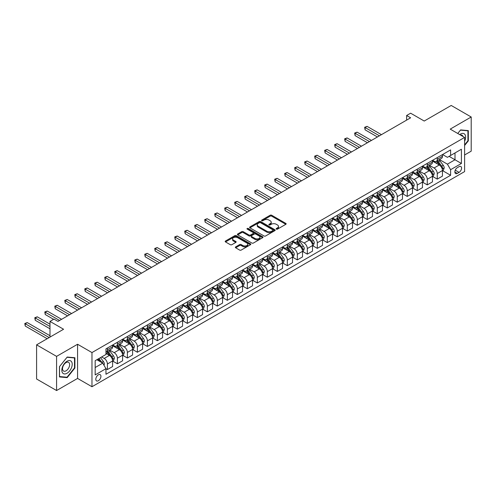 <?xml version="1.0" encoding="UTF-8"?>
<svg xmlns="http://www.w3.org/2000/svg" width="496" height="496" viewBox="0 0 496 496"><rect width="100%" height="100%" fill="white"/><g stroke="black" fill="none" stroke-linecap="round" stroke-linejoin="round"><path stroke-width="0.74" d="M276.39 229.133A0.775 0.446 0 0 0 277.487 229.133L285.826 224.316A1.11 0.639 0 0 0 286.155 223.863A1.11 0.639 0 0 0 285.826 223.411L271.703 215.252A1.11 0.639 0 0 0 270.128 215.252L261.789 220.069A0.775 0.446 0 0 0 261.566 220.385A0.775 0.446 0 0 0 261.789 220.701A0.775 0.446 0 0 0 262.892 220.701L263.971 220.081A3.553 2.052 0 0 1 268.993 220.081L270.171 220.757A3.553 2.052 0 0 1 271.213 222.208A3.553 2.052 0 0 1 270.171 223.659L269.092 224.285A0.775 0.446 0 0 0 268.863 224.601A0.775 0.446 0 0 0 269.092 224.917A0.775 0.446 0 0 0 270.19 224.917L271.269 224.291A3.553 2.052 0 0 1 276.291 224.291L277.469 224.973A3.553 2.052 0 0 1 278.51 226.424A3.553 2.052 0 0 1 277.469 227.875L276.39 228.495A0.775 0.446 0 0 0 276.16 228.811A0.775 0.446 0 0 0 276.39 229.133L276.39 228.495M98.369 380.73A3.621 2.089 120 0 0 100.731 377.543A3.621 2.089 120 0 0 100.173 374.641A3.621 2.089 120 0 0 98.369 374.821A3.621 2.089 120 0 0 96.001 378.008A3.621 2.089 120 0 0 96.559 380.909A3.621 2.089 120 0 0 98.369 380.73M235.674 246.884A1.11 0.639 0 0 0 235.346 247.337A1.11 0.639 0 0 0 235.674 247.789L239.636 250.077A1.11 0.639 0 0 0 241.205 250.077L250.468 244.733A1.11 0.639 0 0 0 250.796 244.28A1.11 0.639 0 0 0 250.468 243.827L236.338 235.668A1.11 0.639 0 0 0 234.769 235.668L225.506 241.013A1.11 0.639 0 0 0 225.184 241.465A1.11 0.639 0 0 0 225.506 241.924L230.299 244.683A1.11 0.639 0 0 0 231.868 244.683L235.829 242.395A1.11 0.639 0 0 0 236.158 241.943A1.11 0.639 0 0 0 235.829 241.49L233.455 240.12A2.97 1.717 0 0 1 232.587 238.911A2.97 1.717 0 0 1 234.422 237.324A2.97 1.717 0 0 1 237.652 237.696L246.958 243.065A2.97 1.717 0 0 1 247.826 244.28A2.97 1.717 0 0 1 245.991 245.861A2.97 1.717 0 0 1 242.755 245.489L241.205 244.596A1.11 0.639 0 0 0 239.636 244.596L235.674 246.884L235.674 247.789M464.603 154.975L471.2 151.162L471.2 117L451.211 105.462L424.223 121.043L410.626 113.193L406.627 115.5L410.626 117.806L57.982 321.408L53.99 319.095L49.991 321.408L49.991 337.1M56.587 356.376L56.587 390.538L77.574 378.423L77.574 344.255L56.587 356.376L36.592 344.838L63.581 329.251L49.991 321.408M77.574 344.255L91.971 352.569L464.603 137.429L464.603 171.591L91.971 386.731L91.971 352.569M471.2 117L450.207 129.121L464.603 137.429M264.046 235.984A1.11 0.639 0 0 0 265.614 235.984L274.877 230.64A1.11 0.639 0 0 0 275.206 230.187A1.11 0.639 0 0 0 274.877 229.729L260.753 221.576A1.11 0.639 0 0 0 259.179 221.576L249.922 226.92A1.11 0.639 0 0 0 249.593 227.373A1.11 0.639 0 0 0 249.922 227.825L264.046 235.984M247.523 229.301A0.775 0.446 0 0 1 248.31 229.406L248.31 228.482L262.675 236.778A1.11 0.639 0 0 1 262.998 237.231A1.11 0.639 0 0 1 262.675 237.683L253.413 243.034A1.11 0.639 0 0 1 251.844 243.034L237.714 234.875L237.714 233.969A1.11 0.639 0 0 0 237.386 234.422A1.11 0.639 0 0 0 237.714 234.875M237.714 233.969L241.676 231.682A1.11 0.639 0 0 1 243.245 231.682L248.98 234.986A1.11 0.639 0 0 0 250.548 234.986L253.177 233.467A1.11 0.639 0 0 0 253.499 233.015A1.11 0.639 0 0 0 253.177 232.562L247.213 229.121A0.775 0.446 0 0 1 246.983 228.805A0.775 0.446 0 0 1 247.461 228.389A0.775 0.446 0 0 1 248.31 228.482M56.587 390.538L36.592 379L36.592 344.838M459.085 166.656L457.324 167.673A3.503 2.021 120 0 0 455.037 170.76A3.503 2.021 120 0 0 455.576 173.569A3.503 2.021 120 0 0 457.324 173.395L459.085 172.379A3.503 2.021 120 0 0 461.373 169.291A3.503 2.021 120 0 0 460.84 166.482A3.503 2.021 120 0 0 459.085 166.656M442.575 154.535L447.411 157.331L450.61 155.484L450.61 149.897L105.964 348.874L105.964 354.46L95.17 360.691L95.17 374.914L105.964 368.683L105.964 374.269L450.61 175.286L450.61 169.7L447.411 164.164L439.462 159.569M450.61 155.484L461.404 149.246L461.404 163.469L450.61 169.7M77.574 378.423L91.971 386.731M406.627 115.5L406.627 120.119M449.091 156.358L455.006 159.774L455.006 152.942L461.404 149.246M447.411 164.164L455.006 159.774L461.404 163.469M95.17 367.524L102.765 363.14L96.85 359.724M105.964 368.726L107.403 369.557L107.403 363.971A4.526 2.61 -120 0 0 104.203 358.428L101.643 356.953M107.403 369.557L112.598 366.556L112.598 360.97A4.526 2.61 -120 0 0 109.399 355.427L105.964 353.443M112.722 361.088L117.397 363.785L117.397 358.199A4.526 2.61 -120 0 0 114.198 352.662L109.61 350.009M117.397 363.785L122.599 360.784L122.599 355.198A4.526 2.61 -120 0 0 119.4 349.661L112.598 345.737M122.717 355.316L127.391 358.013L127.391 352.427A4.526 2.61 -120 0 0 124.198 346.89L119.604 344.236M127.391 358.013L132.593 355.012L132.593 349.426A4.526 2.61 -120 0 0 129.394 343.889L122.599 339.965M132.711 349.544L137.392 352.247L137.392 346.661A4.526 2.61 -120 0 0 134.193 341.118L129.599 338.464M137.392 352.247L142.588 349.246L142.588 343.66A4.526 2.61 -120 0 0 139.388 338.117L132.593 334.192M142.705 343.771L147.386 346.475L147.386 340.888A4.526 2.61 -120 0 0 144.187 335.346L139.593 332.698M147.386 346.475L152.582 343.474L152.582 337.888A4.526 2.61 -120 0 0 149.383 332.345L142.588 328.42M152.7 338.005L157.381 340.702L157.381 335.116A4.526 2.61 -120 0 0 154.182 329.58L149.587 326.926M157.381 340.702L162.576 337.702L162.576 332.115A4.526 2.61 -120 0 0 159.377 326.579L152.582 322.654M162.7 332.233L167.375 334.93L167.375 329.344A4.526 2.61 -120 0 0 164.176 323.807L159.588 321.154M167.375 334.93L172.571 331.929L172.571 326.343A4.526 2.61 -120 0 0 169.378 320.807L162.576 316.882M172.695 326.461L177.37 329.164L177.37 323.578A4.526 2.61 -120 0 0 174.17 318.035L169.582 315.382M177.37 329.164L182.571 326.163L182.571 320.577A4.526 2.61 -120 0 0 179.372 315.034L172.571 311.11M182.689 320.689L187.37 323.392L187.37 317.806A4.526 2.61 -120 0 0 184.171 312.263L179.577 309.616M187.37 323.392L192.566 320.391L192.566 314.805A4.526 2.61 -120 0 0 189.367 309.262L182.571 305.338M192.684 314.917L197.365 317.62L197.365 312.034A4.526 2.61 -120 0 0 194.165 306.491L189.571 303.843M197.365 317.62L202.56 314.619L202.56 309.033A4.526 2.61 -120 0 0 199.361 303.49L192.566 299.565M202.678 309.151L207.359 311.848L207.359 306.261A4.526 2.61 -120 0 0 204.16 300.725L199.566 298.071M207.359 311.848L212.555 308.847L212.555 303.261A4.526 2.61 -120 0 0 209.355 297.724L202.56 293.799M212.679 303.378L217.353 306.075L217.353 300.489A4.526 2.61 -120 0 0 214.154 294.953L209.56 292.299M217.353 306.075L222.549 303.075L222.549 297.488A4.526 2.61 -120 0 0 219.35 291.952L212.555 288.027M222.673 297.606L227.348 300.309L227.348 294.723A4.526 2.61 -120 0 0 224.149 289.18L219.561 286.527M227.348 300.309L232.55 297.309L232.55 291.722A4.526 2.61 -120 0 0 229.35 286.18L222.549 282.255M232.667 291.834L237.342 294.537L237.342 288.951A4.526 2.61 -120 0 0 234.149 283.408L229.555 280.761M237.342 294.537L242.544 291.536L242.544 285.95A4.526 2.61 -120 0 0 239.345 280.407L232.55 276.483M242.662 286.062L247.343 288.765L247.343 283.179A4.526 2.61 -120 0 0 244.144 277.642L239.549 274.989M247.343 288.765L252.538 285.764L252.538 280.178A4.526 2.61 -120 0 0 249.339 274.641L242.544 270.717M252.656 280.296L257.337 282.993L257.337 277.407A4.526 2.61 -120 0 0 254.138 271.87L249.544 269.216M257.337 282.993L262.533 279.992L262.533 274.406A4.526 2.61 -120 0 0 259.334 268.869L252.538 264.945M262.651 274.524L267.332 277.227L267.332 271.641A4.526 2.61 -120 0 0 264.132 266.098L259.538 263.444M267.332 277.227L272.527 274.226L272.527 268.64A4.526 2.61 -120 0 0 269.328 263.097L262.533 259.172M272.651 268.751L277.326 271.455L277.326 265.868A4.526 2.61 -120 0 0 274.127 260.326L269.539 257.678M277.326 271.455L282.522 268.454L282.522 262.868A4.526 2.61 -120 0 0 279.329 257.325L272.527 253.4M282.646 262.979L287.32 265.682L287.32 260.096A4.526 2.61 -120 0 0 284.121 254.553L279.533 251.906M287.32 265.682L292.522 262.682L292.522 257.095A4.526 2.61 -120 0 0 289.323 251.553L282.522 247.628M292.64 257.213L297.321 259.91L297.321 254.324A4.526 2.61 -120 0 0 294.122 248.787L289.528 246.134M297.321 259.91L302.517 256.909L302.517 251.323A4.526 2.61 -120 0 0 299.317 245.787L292.522 241.862M302.634 251.441L307.315 254.138L307.315 248.552A4.526 2.61 -120 0 0 304.116 243.015L299.522 240.362M307.315 254.138L312.511 251.137L312.511 245.551A4.526 2.61 -120 0 0 309.312 240.014L302.517 236.09M312.629 245.669L317.31 248.372L317.31 242.786A4.526 2.61 -120 0 0 314.111 237.243L309.516 234.589M317.31 248.372L322.505 245.371L322.505 239.785A4.526 2.61 -120 0 0 319.306 234.242L312.511 230.318M322.629 239.897L327.304 242.6L327.304 237.014A4.526 2.61 -120 0 0 324.105 231.471L319.511 228.823M327.304 242.6L332.5 239.599L332.5 234.013A4.526 2.61 -120 0 0 329.301 228.47L322.505 224.545M332.624 234.124L337.299 236.828L337.299 231.241A4.526 2.61 -120 0 0 334.099 225.699L329.511 223.051M337.299 236.828L342.5 233.827L342.5 228.241A4.526 2.61 -120 0 0 339.301 222.698L332.5 218.779M342.618 228.358L347.293 231.055L347.293 225.469A4.526 2.61 -120 0 0 344.1 219.933L339.506 217.279M347.293 231.055L352.495 228.055L352.495 222.468A4.526 2.61 -120 0 0 349.296 216.932L342.5 213.007M352.613 222.586L357.294 225.283L357.294 219.697A4.526 2.61 -120 0 0 354.094 214.16L349.5 211.507M357.294 225.283L362.489 222.282L362.489 216.696A4.526 2.61 -120 0 0 359.29 211.16L352.495 207.235M362.607 216.814L367.288 219.517L367.288 213.931A4.526 2.61 -120 0 0 364.089 208.388L359.495 205.735M367.288 219.517L372.484 216.516L372.484 210.93A4.526 2.61 -120 0 0 369.284 205.387L362.489 201.463M372.601 211.042L377.282 213.745L377.282 208.159A4.526 2.61 -120 0 0 374.083 202.616L369.489 199.969M377.282 213.745L382.478 210.744L382.478 205.158A4.526 2.61 -120 0 0 379.279 199.615L372.484 195.691M382.602 205.276L387.277 207.973L387.277 202.387A4.526 2.61 -120 0 0 384.078 196.85L379.483 194.196M387.277 207.973L392.472 204.972L392.472 199.386A4.526 2.61 -120 0 0 389.279 193.849L382.478 189.925M392.596 199.504L397.271 202.201L397.271 196.614A4.526 2.61 -120 0 0 394.072 191.078L389.484 188.424M397.271 202.201L402.473 199.2L402.473 193.614A4.526 2.61 -120 0 0 399.274 188.077L392.472 184.152M402.591 193.731L407.266 196.435L407.266 190.848A4.526 2.61 -120 0 0 404.073 185.306L399.478 182.652M407.266 196.435L412.467 193.434L412.467 187.848A4.526 2.61 -120 0 0 409.268 182.305L402.473 178.38M412.585 187.959L417.266 190.662L417.266 185.076A4.526 2.61 -120 0 0 414.067 179.533L409.473 176.886M417.266 190.662L422.462 187.662L422.462 182.075A4.526 2.61 -120 0 0 419.263 176.533L412.467 172.608M422.58 182.187L427.261 184.89L427.261 179.304A4.526 2.61 -120 0 0 424.061 173.761L419.467 171.114M427.261 184.89L432.456 181.889L432.456 176.303A4.526 2.61 -120 0 0 429.257 170.76L422.462 166.836M432.58 176.421L437.255 179.118L437.255 173.532A4.526 2.61 -120 0 0 434.056 167.995L429.462 165.342M437.255 179.118L442.451 176.117L442.451 170.531A4.526 2.61 -120 0 0 439.251 164.994L432.456 161.07M432.58 160.307L434.056 161.163A4.526 2.61 -120 0 0 436.319 161.386A4.526 2.61 -120 0 0 437.255 159.315L437.255 157.604M422.58 166.079L424.061 166.929A4.526 2.61 -120 0 0 426.324 167.152A4.526 2.61 -120 0 0 427.261 165.081L427.261 163.376M412.585 171.845L414.067 172.701A4.526 2.61 -120 0 0 416.33 172.924A4.526 2.61 -120 0 0 417.266 170.853L417.266 169.148M402.591 177.618L404.073 178.473A4.526 2.61 -120 0 0 406.329 178.696A4.526 2.61 -120 0 0 407.266 176.626L407.266 174.921M392.596 183.39L394.072 184.245A4.526 2.61 -120 0 0 396.335 184.469A4.526 2.61 -120 0 0 397.271 182.398L397.271 180.687M382.602 189.162L384.078 190.011A4.526 2.61 -120 0 0 386.341 190.241A4.526 2.61 -120 0 0 387.277 188.17L387.277 186.459M372.601 194.928L374.083 195.784A4.526 2.61 -120 0 0 376.346 196.007A4.526 2.61 -120 0 0 377.282 193.936L377.282 192.231M362.607 200.7L364.089 201.556A4.526 2.61 -120 0 0 366.352 201.779A4.526 2.61 -120 0 0 367.288 199.708L367.288 198.003M352.613 206.472L354.094 207.328A4.526 2.61 -120 0 0 356.351 207.551A4.526 2.61 -120 0 0 357.294 205.48L357.294 203.769M342.618 212.245L344.1 213.1A4.526 2.61 -120 0 0 346.357 213.323A4.526 2.61 -120 0 0 347.293 211.253L347.293 209.541M332.624 218.017L334.099 218.866A4.526 2.61 -120 0 0 336.362 219.096A4.526 2.61 -120 0 0 337.299 217.025L337.299 215.314M322.629 223.783L324.105 224.638A4.526 2.61 -120 0 0 326.368 224.862A4.526 2.61 -120 0 0 327.304 222.791L327.304 221.086M312.629 229.555L314.111 230.411A4.526 2.61 -120 0 0 316.374 230.634A4.526 2.61 -120 0 0 317.31 228.563L317.31 226.858M302.634 235.327L304.116 236.183A4.526 2.61 -120 0 0 306.379 236.406A4.526 2.61 -120 0 0 307.315 234.335L307.315 232.624M292.64 241.099L294.122 241.955A4.526 2.61 -120 0 0 296.379 242.178A4.526 2.61 -120 0 0 297.321 240.107L297.321 238.396M282.646 246.872L284.121 247.721A4.526 2.61 -120 0 0 286.384 247.944A4.526 2.61 -120 0 0 287.32 245.873L287.32 244.168M272.651 252.638L274.127 253.493A4.526 2.61 -120 0 0 276.39 253.716A4.526 2.61 -120 0 0 277.326 251.646L277.326 249.941M262.651 258.41L264.132 259.265A4.526 2.61 -120 0 0 266.395 259.489A4.526 2.61 -120 0 0 267.332 257.418L267.332 255.707M252.656 264.182L254.138 265.038A4.526 2.61 -120 0 0 256.401 265.261A4.526 2.61 -120 0 0 257.337 263.19L257.337 261.479M242.662 269.954L244.144 270.804A4.526 2.61 -120 0 0 246.4 271.033A4.526 2.61 -120 0 0 247.343 268.962L247.343 267.251M232.667 275.72L234.149 276.576A4.526 2.61 -120 0 0 236.406 276.799A4.526 2.61 -120 0 0 237.342 274.728L237.342 273.023M222.673 281.492L224.149 282.348A4.526 2.61 -120 0 0 226.412 282.571A4.526 2.61 -120 0 0 227.348 280.5L227.348 278.795M212.679 287.265L214.154 288.12A4.526 2.61 -120 0 0 216.417 288.343A4.526 2.61 -120 0 0 217.353 286.273L217.353 284.561M202.678 293.037L204.16 293.892A4.526 2.61 -120 0 0 206.423 294.116A4.526 2.61 -120 0 0 207.359 292.045L207.359 290.334M192.684 298.809L194.165 299.658A4.526 2.61 -120 0 0 196.428 299.888A4.526 2.61 -120 0 0 197.365 297.817L197.365 296.106M182.689 304.575L184.171 305.431A4.526 2.61 -120 0 0 186.428 305.654A4.526 2.61 -120 0 0 187.37 303.583L187.37 301.878M172.695 310.347L174.17 311.203A4.526 2.61 -120 0 0 176.433 311.426A4.526 2.61 -120 0 0 177.37 309.355L177.37 307.65M162.7 316.119L164.176 316.975A4.526 2.61 -120 0 0 166.439 317.198A4.526 2.61 -120 0 0 167.375 315.127L167.375 313.416M152.7 321.892L154.182 322.747A4.526 2.61 -120 0 0 156.445 322.97A4.526 2.61 -120 0 0 157.381 320.9L157.381 319.188M142.705 327.664L144.187 328.513A4.526 2.61 -120 0 0 146.45 328.736A4.526 2.61 -120 0 0 147.386 326.666L147.386 324.961M132.711 333.43L134.193 334.285A4.526 2.61 -120 0 0 136.456 334.509A4.526 2.61 -120 0 0 137.392 332.438L137.392 330.733M122.717 339.202L124.198 340.058A4.526 2.61 -120 0 0 126.455 340.281A4.526 2.61 -120 0 0 127.391 338.21L127.391 336.499M112.722 344.974L114.198 345.83A4.526 2.61 -120 0 0 116.461 346.053A4.526 2.61 -120 0 0 117.397 343.982L117.397 342.271M442.575 170.649L450.61 175.286M436.319 161.386L441.514 158.385A4.526 2.61 -120 0 0 442.451 156.314L442.451 154.603M426.324 167.152L431.52 164.151A4.526 2.61 -120 0 0 432.456 162.08L432.456 160.375M416.33 172.924L421.526 169.923A4.526 2.61 -120 0 0 422.462 167.853L422.462 166.148M406.329 178.696L411.531 175.696A4.526 2.61 -120 0 0 412.467 173.625L412.467 171.92M396.335 184.469L401.537 181.468A4.526 2.61 -120 0 0 402.473 179.397L402.473 177.686M386.341 190.241L391.536 187.24A4.526 2.61 -120 0 0 392.472 185.169L392.472 183.458M376.346 196.007L381.542 193.006A4.526 2.61 -120 0 0 382.478 190.935L382.478 189.23M366.352 201.779L371.547 198.778A4.526 2.61 -120 0 0 372.484 196.707L372.484 195.002M356.351 207.551L361.553 204.55A4.526 2.61 -120 0 0 362.489 202.48L362.489 200.768M346.357 213.323L351.559 210.323A4.526 2.61 -120 0 0 352.495 208.252L352.495 206.541M336.362 219.096L341.558 216.095A4.526 2.61 -120 0 0 342.5 214.024L342.5 212.313M326.368 224.862L331.564 221.861A4.526 2.61 -120 0 0 332.5 219.79L332.5 218.085M316.374 230.634L321.569 227.633A4.526 2.61 -120 0 0 322.505 225.562L322.505 223.857M306.379 236.406L311.575 233.405A4.526 2.61 -120 0 0 312.511 231.334L312.511 229.623M296.379 242.178L301.58 239.177A4.526 2.61 -120 0 0 302.517 237.107L302.517 235.395M286.384 247.944L291.586 244.943A4.526 2.61 -120 0 0 292.522 242.873L292.522 241.168M276.39 253.716L281.585 250.716A4.526 2.61 -120 0 0 282.522 248.645L282.522 246.94M266.395 259.489L271.591 256.488A4.526 2.61 -120 0 0 272.527 254.417L272.527 252.706M256.401 265.261L261.597 262.26A4.526 2.61 -120 0 0 262.533 260.189L262.533 258.478M246.4 271.033L251.602 268.032A4.526 2.61 -120 0 0 252.538 265.961L252.538 264.25M236.406 276.799L241.608 273.798A4.526 2.61 -120 0 0 242.544 271.727L242.544 270.022M226.412 282.571L231.607 279.57A4.526 2.61 -120 0 0 232.55 277.5L232.55 275.795M216.417 288.343L221.613 285.343A4.526 2.61 -120 0 0 222.549 283.272L222.549 281.561M206.423 294.116L211.618 291.115A4.526 2.61 -120 0 0 212.555 289.044L212.555 287.333M196.428 299.888L201.624 296.881A4.526 2.61 -120 0 0 202.56 294.816L202.56 293.105M186.428 305.654L191.63 302.653A4.526 2.61 -120 0 0 192.566 300.582L192.566 298.877M176.433 311.426L181.635 308.425A4.526 2.61 -120 0 0 182.571 306.354L182.571 304.649M166.439 317.198L171.635 314.197A4.526 2.61 -120 0 0 172.571 312.127L172.571 310.415M156.445 322.97L161.64 319.97A4.526 2.61 -120 0 0 162.576 317.899L162.576 316.188M146.45 328.736L151.646 325.736A4.526 2.61 -120 0 0 152.582 323.665L152.582 321.96M136.456 334.509L141.651 331.508A4.526 2.61 -120 0 0 142.588 329.437L142.588 327.732M126.455 340.281L131.657 337.28A4.526 2.61 -120 0 0 132.593 335.209L132.593 333.498M116.461 346.053L121.656 343.052A4.526 2.61 -120 0 0 122.599 340.981L122.599 339.27M105.964 352.005A4.526 2.61 -120 0 0 106.466 351.825L111.662 348.824A4.526 2.61 -120 0 0 112.598 346.754L112.598 345.042M106.466 351.825A4.526 2.61 -120 0 0 107.403 349.754L107.403 348.043M102.765 363.14L105.964 368.683M464.603 145.514L468.323 140.889L468.323 130.603L460.604 129.909L457.746 133.467M59.464 376.941L67.183 377.63L74.896 368.032L74.896 357.74L67.183 357.052L59.464 366.649L59.464 376.941M467.92 140.659L468.323 140.889M74.499 367.803L74.896 368.032M66.365 377.158L67.183 377.63M276.7 229.239L277.469 228.799A3.553 2.052 0 0 0 278.51 227.348L278.51 226.424M271.213 222.208L271.213 223.132A3.553 2.052 0 0 1 270.171 224.583L269.402 225.029M285.826 223.411L285.826 224.316L271.703 216.175A1.11 0.639 0 0 0 270.128 216.175L262.099 220.813M274.877 229.729L274.877 230.64L260.753 222.499A1.11 0.639 0 0 0 259.179 222.499L249.934 227.838M272.918 230.504A0.775 0.446 0 0 0 273.147 230.187A0.775 0.446 0 0 0 272.918 229.865L260.518 222.71A0.775 0.446 0 0 0 259.414 222.71L258.28 223.367A3.553 2.052 0 0 0 257.238 224.812A3.553 2.052 0 0 0 258.28 226.263L266.755 231.161A3.553 2.052 0 0 0 271.777 231.161L272.918 230.504L272.918 231.427A0.775 0.446 0 0 0 273.147 231.105L273.147 230.187M257.238 224.812L257.238 225.736A3.553 2.052 0 0 0 258.28 227.187L258.28 226.263M272.918 231.427L271.777 232.085A3.553 2.052 0 0 1 266.755 232.085L258.28 227.187M237.727 234.881L241.676 232.605L241.676 231.682M253.499 233.015L253.499 233.938A1.11 0.639 0 0 1 253.177 234.391L250.548 235.91A1.11 0.639 0 0 1 248.98 235.91L243.245 232.605A1.11 0.639 0 0 0 241.676 232.605M248.31 229.406L262.657 237.696M254.925 238.421A2.97 1.717 0 0 0 258.156 238.793A2.97 1.717 0 0 0 259.991 237.206A2.97 1.717 0 0 0 259.123 235.997L255.843 234.106A1.11 0.639 0 0 0 254.274 234.106L251.646 235.625A1.11 0.639 0 0 0 251.323 236.077A1.11 0.639 0 0 0 251.646 236.53L254.925 238.421L254.925 239.345A2.97 1.717 0 0 0 258.156 239.717A2.97 1.717 0 0 0 259.991 238.13L259.991 237.206M251.323 236.077L251.323 237.001A1.11 0.639 0 0 0 251.646 237.454L251.646 236.53M254.925 239.345L251.646 237.454M247.826 244.28L247.826 245.204A2.97 1.717 0 0 1 245.991 246.785A2.97 1.717 0 0 1 242.755 246.413L241.205 245.52A1.11 0.639 0 0 0 239.636 245.52L235.687 247.795M232.587 238.911L232.587 239.828A2.97 1.717 0 0 0 233.455 241.044L233.455 240.12M235.817 242.408L233.455 241.044M250.455 244.739L236.338 236.592A1.11 0.639 0 0 0 234.769 236.592L225.525 241.93M442.451 170.717L443.412 170.165L444.211 167.853A2.995 1.73 -120 0 0 443.257 165.304L439.989 160.94A8.649 4.997 -120 0 0 439.047 159.811M435.792 162.992A8.649 4.997 -120 0 0 434.025 161.138M442.178 168.882L442.593 167.983A2.995 1.73 -120 0 0 441.738 166.179L438.47 161.82A8.649 4.997 -120 0 0 437.528 160.685M436.722 161.15A7.18 4.148 60 0 1 437.9 162.49L440.665 166.185M381.443 134.658L367.09 126.375L365.087 127.528L365.087 129.834L377.444 136.97M436.567 161.243A8.649 4.997 60 0 1 437.509 162.372L439.679 165.273M365.087 129.834L364.647 127.274L379.44 135.817M364.647 127.274L367.09 126.375M432.456 176.489L433.417 175.931L434.217 173.625A2.995 1.73 -120 0 0 433.262 171.07L429.995 166.712A8.649 4.997 -120 0 0 429.046 165.583M425.797 168.764A8.649 4.997 -120 0 0 424.03 166.91M432.183 174.654L432.599 173.755A2.995 1.73 -120 0 0 431.743 171.951L428.476 167.586A8.649 4.997 -120 0 0 427.527 166.458M426.727 166.923A7.18 4.148 60 0 1 427.905 168.262L430.671 171.957M371.442 140.43L357.089 132.147L355.093 133.3L355.093 135.606L367.449 142.736M426.572 167.009A8.649 4.997 60 0 1 427.515 168.144L429.685 171.039M355.093 135.606L354.652 133.046L369.446 141.583M354.652 133.046L357.089 132.147M422.462 182.261L423.423 181.703L424.223 179.397A2.995 1.73 -120 0 0 423.262 176.843L419.994 172.484A8.649 4.997 -120 0 0 419.052 171.349M415.803 174.536A8.649 4.997 -120 0 0 414.03 172.682M422.189 180.42L422.604 179.521A2.995 1.73 -120 0 0 421.743 177.723L418.475 173.358A8.649 4.997 -120 0 0 417.533 172.23M416.727 172.695A7.18 4.148 60 0 1 417.905 174.034L420.67 177.723M361.448 146.202L347.095 137.913L345.098 139.072L345.098 141.379L357.449 148.509M416.572 172.782A8.649 4.997 60 0 1 417.52 173.916L419.69 176.812M345.098 141.379L344.658 138.818L359.451 147.355M344.658 138.818L347.095 137.913M412.467 188.027L413.428 187.476L414.228 185.169A2.995 1.73 -120 0 0 413.267 182.615L410 178.256A8.649 4.997 -120 0 0 409.057 177.122M405.809 180.308A8.649 4.997 -120 0 0 404.035 178.455M412.195 186.192L412.61 185.293A2.995 1.73 -120 0 0 411.748 183.495L408.481 179.13A8.649 4.997 -120 0 0 407.538 178.002M406.732 178.467A7.18 4.148 60 0 1 407.91 179.806L410.676 183.495M351.453 151.974L337.1 143.685L335.104 144.838L335.104 147.151L347.454 154.281M406.577 178.554A8.649 4.997 60 0 1 407.52 179.682L409.696 182.584M335.104 147.151L334.664 144.584L349.457 153.128M334.664 144.584L337.1 143.685M402.473 193.8L403.428 193.248L404.228 190.935A2.995 1.73 -120 0 0 403.273 188.387L400.005 184.022A8.649 4.997 -120 0 0 399.063 182.894M395.814 186.081A8.649 4.997 -120 0 0 394.041 184.227M402.2 191.964L402.609 191.065A2.995 1.73 -120 0 0 401.754 189.261L398.486 184.903A8.649 4.997 -120 0 0 397.544 183.768M396.738 184.233A7.18 4.148 60 0 1 397.916 185.578L400.681 189.267M341.459 157.747L327.106 149.457L325.103 150.61L325.103 152.917L337.46 160.053M396.583 184.326A8.649 4.997 60 0 1 397.525 185.454L399.702 188.356M325.103 152.917L324.663 150.356L339.456 158.9M324.663 150.356L327.106 149.457M464.603 141.31A7.353 4.247 120 0 0 464.944 134.509A7.353 4.247 120 0 0 459.699 134.596M462.923 136.456A5.034 2.908 120 0 0 462.582 135.73A5.034 2.908 120 0 0 462.012 135.203A5.034 2.908 120 0 0 460.474 135.048M457.758 133.48L460.443 130.138L467.92 130.808L467.92 140.777L464.603 144.906M467.424 130.522L467.92 130.808M67.022 361.249A7.353 4.247 120 0 0 61.826 370.252A7.353 4.247 120 0 0 67.022 373.252A7.353 4.247 120 0 0 72.218 364.25A7.353 4.247 120 0 0 67.022 361.249M66.073 362.595A5.034 2.908 120 0 0 62.787 367.028A5.034 2.908 120 0 0 63.556 371.064A5.034 2.908 120 0 0 66.073 370.81A5.034 2.908 120 0 0 69.359 366.377A5.034 2.908 120 0 0 68.591 362.347A5.034 2.908 120 0 0 66.073 362.595M74.499 367.914L67.022 377.22L59.545 376.551L59.545 366.581L67.022 357.281L74.499 357.951L74.499 367.914M74.003 357.659L74.499 357.951M392.472 199.572L393.433 199.02L394.233 196.707A2.995 1.73 -120 0 0 393.278 194.159L390.011 189.794A8.649 4.997 -120 0 0 389.069 188.666M385.82 191.847A8.649 4.997 -120 0 0 384.047 189.993M392.2 197.737L392.615 196.838A2.995 1.73 -120 0 0 391.759 195.033L388.492 190.675A8.649 4.997 -120 0 0 387.55 189.54M386.744 190.005A7.18 4.148 60 0 1 387.922 191.344L390.687 195.04M331.464 163.513L317.111 155.229L315.109 156.383L315.109 158.689L327.465 165.825M386.589 190.098A8.649 4.997 60 0 1 387.531 191.227L389.701 194.128M315.109 158.689L314.669 156.128L329.462 164.666M314.669 156.128L317.111 155.229M382.478 205.344L383.439 204.786L384.239 202.48A2.995 1.73 -120 0 0 383.284 199.925L380.017 195.567A8.649 4.997 -120 0 0 379.068 194.438M375.819 197.619A8.649 4.997 -120 0 0 374.052 195.765M382.205 203.509L382.621 202.61A2.995 1.73 -120 0 0 381.765 200.806L378.498 196.441A8.649 4.997 -120 0 0 377.549 195.312M376.749 195.777A7.18 4.148 60 0 1 377.927 197.117L380.692 200.806M321.464 169.285L307.111 161.002L305.114 162.155L305.114 164.461L317.471 171.591M376.594 195.864A8.649 4.997 60 0 1 377.537 196.999L379.707 199.894M305.114 164.461L304.674 161.901L319.467 170.438M304.674 161.901L307.111 161.002M372.484 211.11L373.445 210.558L374.244 208.252A2.995 1.73 -120 0 0 373.29 205.697L370.022 201.339A8.649 4.997 -120 0 0 369.074 200.204M365.825 203.391A8.649 4.997 -120 0 0 364.058 201.537M372.211 209.275L372.626 208.376A2.995 1.73 -120 0 0 371.764 206.578L368.503 202.213A8.649 4.997 -120 0 0 367.555 201.085M366.749 201.55A7.18 4.148 60 0 1 367.933 202.889L370.692 206.578M311.469 175.057L297.116 166.768L295.12 167.921L295.12 170.233L307.47 177.363M366.594 201.636A8.649 4.997 60 0 1 367.542 202.771L369.712 205.666M295.12 170.233L294.68 167.673L309.473 176.21M294.68 167.673L297.116 166.768M362.489 216.882L363.45 216.33L364.25 214.024A2.995 1.73 -120 0 0 363.289 211.47L360.022 207.105A8.649 4.997 -120 0 0 359.079 205.976M355.83 209.163A8.649 4.997 -120 0 0 354.057 207.309M362.216 215.047L362.632 214.148A2.995 1.73 -120 0 0 361.77 212.344L358.503 207.985A8.649 4.997 -120 0 0 357.56 206.857M356.754 207.322A7.18 4.148 60 0 1 357.932 208.661L360.697 212.35M301.475 180.829L287.122 172.54L285.126 173.693L285.126 176.006L297.476 183.136M356.599 207.409A8.649 4.997 60 0 1 357.548 208.537L359.718 211.439M285.126 176.006L284.685 173.439L299.479 181.982M284.685 173.439L287.122 172.54M352.495 222.654L353.456 222.103L354.249 219.79A2.995 1.73 -120 0 0 353.295 217.242L350.027 212.877A8.649 4.997 -120 0 0 349.085 211.749M345.836 214.935A8.649 4.997 -120 0 0 344.063 213.082M352.222 220.819L352.631 219.92A2.995 1.73 -120 0 0 351.776 218.116L348.508 213.757A8.649 4.997 -120 0 0 347.566 212.623M346.76 213.088A7.18 4.148 60 0 1 347.938 214.433L350.703 218.122M291.481 186.595L277.128 178.312L275.125 179.465L275.125 181.772L287.482 188.908M346.605 213.181A8.649 4.997 60 0 1 347.547 214.309L349.723 217.211M275.125 181.772L274.691 179.211L289.478 187.755M274.691 179.211L277.128 178.312M342.5 228.427L343.455 227.869L344.255 225.562A2.995 1.73 -120 0 0 343.3 223.014L340.033 218.649A8.649 4.997 -120 0 0 339.09 217.521M335.842 220.701A8.649 4.997 -120 0 0 334.068 218.848M342.228 226.591L342.637 225.692A2.995 1.73 -120 0 0 341.781 223.888L338.514 219.53A8.649 4.997 -120 0 0 337.571 218.395M336.765 218.86A7.18 4.148 60 0 1 337.943 220.199L340.709 223.894M281.486 192.367L267.133 184.084L265.131 185.237L265.131 187.544L277.487 194.68M336.61 218.953A8.649 4.997 60 0 1 337.553 220.081L339.729 222.983M265.131 187.544L264.69 184.983L279.484 193.521M264.69 184.983L267.133 184.084M332.5 234.199L333.461 233.641L334.261 231.334A2.995 1.73 -120 0 0 333.306 228.78L330.038 224.421A8.649 4.997 -120 0 0 329.096 223.287M325.841 226.474A8.649 4.997 -120 0 0 324.074 224.62M332.227 232.364L332.642 231.458A2.995 1.73 -120 0 0 331.787 229.66L328.519 225.296A8.649 4.997 -120 0 0 327.577 224.167M326.771 224.632A7.18 4.148 60 0 1 327.949 225.971L330.714 229.66M271.492 198.14L257.139 189.85L255.136 191.01L255.136 193.316L267.493 200.446M326.616 224.719A8.649 4.997 60 0 1 327.558 225.854L329.728 228.749M255.136 193.316L254.696 190.755L269.489 199.293M254.696 190.755L257.139 189.85M322.505 239.965L323.466 239.413L324.266 237.107A2.995 1.73 -120 0 0 323.311 234.552L320.044 230.194A8.649 4.997 -120 0 0 319.095 229.059M315.847 232.246A8.649 4.997 -120 0 0 314.08 230.392M322.233 238.13L322.648 237.231A2.995 1.73 -120 0 0 321.792 235.433L318.525 231.068A8.649 4.997 -120 0 0 317.576 229.939M316.777 230.404A7.18 4.148 60 0 1 317.955 231.744L320.72 235.433M261.491 203.912L247.138 195.622L245.142 196.776L245.142 199.088L257.498 206.218M316.622 230.491A8.649 4.997 60 0 1 317.564 231.62L319.734 234.521M245.142 199.088L244.702 196.521L259.495 205.065M244.702 196.521L247.138 195.622M312.511 245.737L313.472 245.185L314.272 242.873A2.995 1.73 -120 0 0 313.311 240.324L310.043 235.96A8.649 4.997 -120 0 0 309.101 234.831M305.852 238.018A8.649 4.997 -120 0 0 304.079 236.164M312.238 243.902L312.654 243.003A2.995 1.73 -120 0 0 311.792 241.199L308.524 236.84A8.649 4.997 -120 0 0 307.582 235.712M306.776 236.17A7.18 4.148 60 0 1 307.954 237.516L310.719 241.205M251.497 209.684L237.144 201.395L235.147 202.548L235.147 204.854L247.498 211.99M306.621 236.263A8.649 4.997 60 0 1 307.57 237.392L309.74 240.293M235.147 204.854L234.707 202.294L249.5 210.837M234.707 202.294L237.144 201.395M302.517 251.509L303.478 250.957L304.277 248.645A2.995 1.73 -120 0 0 303.316 246.097L300.049 241.732A8.649 4.997 -120 0 0 299.107 240.603M295.858 243.784A8.649 4.997 -120 0 0 294.085 241.93M302.244 249.674L302.659 248.775A2.995 1.73 -120 0 0 301.797 246.971L298.53 242.612A8.649 4.997 -120 0 0 297.588 241.478M296.782 241.943A7.18 4.148 60 0 1 297.96 243.282L300.725 246.977M241.502 215.45L227.149 207.167L225.153 208.32L225.153 210.626L237.503 217.763M296.627 242.036A8.649 4.997 60 0 1 297.569 243.164L299.745 246.066M225.153 210.626L224.713 208.066L239.506 216.609M224.713 208.066L227.149 207.167M292.522 257.281L293.477 256.723L294.277 254.417A2.995 1.73 -120 0 0 293.322 251.863L290.055 247.504A8.649 4.997 -120 0 0 289.112 246.376M285.863 249.556A8.649 4.997 -120 0 0 284.09 247.702M292.249 255.446L292.659 254.547A2.995 1.73 -120 0 0 291.803 252.743L288.536 248.378A8.649 4.997 -120 0 0 287.593 247.25M286.787 247.715A7.18 4.148 60 0 1 287.965 249.054L290.73 252.749M231.508 221.222L217.155 212.939L215.152 214.092L215.152 216.399L227.509 223.529M286.632 247.802A8.649 4.997 60 0 1 287.575 248.936L289.751 251.832M215.152 216.399L214.712 213.838L229.505 222.375M214.712 213.838L217.155 212.939M282.522 263.054L283.483 262.496L284.282 260.189A2.995 1.73 -120 0 0 283.328 257.635L280.06 253.276A8.649 4.997 -120 0 0 279.118 252.142M275.869 255.328A8.649 4.997 -120 0 0 274.096 253.475M282.249 261.212L282.664 260.313A2.995 1.73 -120 0 0 281.809 258.515L278.541 254.15A8.649 4.997 -120 0 0 277.599 253.022M276.793 253.487A7.18 4.148 60 0 1 277.971 254.826L280.736 258.515M221.514 226.994L207.161 218.705L205.158 219.864L205.158 222.171L217.515 229.301M276.638 253.574A8.649 4.997 60 0 1 277.58 254.708L279.75 257.604M205.158 222.171L204.718 219.61L219.511 228.148M204.718 219.61L207.161 218.705M272.527 268.82L273.488 268.268L274.288 265.961A2.995 1.73 -120 0 0 273.333 263.407L270.066 259.048A8.649 4.997 -120 0 0 269.117 257.914M265.868 261.101A8.649 4.997 -120 0 0 264.101 259.247M272.254 266.984L272.67 266.085A2.995 1.73 -120 0 0 271.814 264.281L268.547 259.923A8.649 4.997 -120 0 0 267.598 258.794M266.798 259.259A7.18 4.148 60 0 1 267.976 260.598L270.742 264.287M211.513 232.767L197.16 224.477L195.164 225.63L195.164 227.943L207.52 235.073M266.643 259.346A8.649 4.997 60 0 1 267.586 260.474L269.756 263.376M195.164 227.943L194.723 225.376L209.517 233.92M194.723 225.376L197.16 224.477M262.533 274.592L263.494 274.04L264.294 271.727A2.995 1.73 -120 0 0 263.339 269.179L260.071 264.814A8.649 4.997 -120 0 0 259.123 263.686M255.874 266.873A8.649 4.997 -120 0 0 254.107 265.019M262.26 272.757L262.675 271.858A2.995 1.73 -120 0 0 261.82 270.053L258.552 265.695A8.649 4.997 -120 0 0 257.604 264.56M256.798 265.025A7.18 4.148 60 0 1 257.982 266.371L260.747 270.06M201.519 238.539L187.166 230.249L185.169 231.403L185.169 233.709L197.52 240.845M256.643 265.118A8.649 4.997 60 0 1 257.591 266.247L259.761 269.148M185.169 233.709L184.729 231.148L199.522 239.692M184.729 231.148L187.166 230.249M252.538 280.364L253.499 279.812L254.299 277.5A2.995 1.73 -120 0 0 253.338 274.951L250.071 270.587A8.649 4.997 -120 0 0 249.128 269.458M245.88 272.639A8.649 4.997 -120 0 0 244.106 270.785M252.266 278.529L252.681 277.63A2.995 1.73 -120 0 0 251.819 275.826L248.552 271.467A8.649 4.997 -120 0 0 247.609 270.332M246.803 270.797A7.18 4.148 60 0 1 247.981 272.137L250.747 275.832M191.524 244.305L177.171 236.022L175.175 237.175L175.175 239.481L187.525 246.617M246.648 270.89A8.649 4.997 60 0 1 247.597 272.019L249.767 274.92M175.175 239.481L174.735 236.921L189.528 245.458M174.735 236.921L177.171 236.022M242.544 286.136L243.505 285.578L244.299 283.272A2.995 1.73 -120 0 0 243.344 280.717L240.076 276.359A8.649 4.997 -120 0 0 239.134 275.23M235.885 278.411A8.649 4.997 -120 0 0 234.112 276.557M242.271 284.301L242.68 283.402A2.995 1.73 -120 0 0 241.825 281.598L238.557 277.233A8.649 4.997 -120 0 0 237.615 276.105M236.809 276.57A7.18 4.148 60 0 1 237.987 277.909L240.752 281.598M181.53 250.077L167.177 241.794L165.174 242.947L165.174 245.253L177.531 252.383M236.654 276.656A8.649 4.997 60 0 1 237.596 277.791L239.773 280.686M165.174 245.253L164.74 242.693L179.533 251.23M164.74 242.693L167.177 241.794M232.55 291.902L233.504 291.35L234.304 289.044A2.995 1.73 -120 0 0 233.349 286.49L230.082 282.131A8.649 4.997 -120 0 0 229.14 280.996M225.891 284.183A8.649 4.997 -120 0 0 224.118 282.329M232.277 290.067L232.686 289.168A2.995 1.73 -120 0 0 231.83 287.37L228.563 283.005A8.649 4.997 -120 0 0 227.621 281.877M226.815 282.342A7.18 4.148 60 0 1 227.993 283.681L230.758 287.37M171.535 255.849L157.182 247.56L155.18 248.713L155.18 251.026L167.536 258.156M226.66 282.429A8.649 4.997 60 0 1 227.602 283.557L229.778 286.459M155.18 251.026L154.74 248.459L169.533 257.002M154.74 248.459L157.182 247.56M222.549 297.674L223.51 297.123L224.31 294.816A2.995 1.73 -120 0 0 223.355 292.262L220.088 287.897A8.649 4.997 -120 0 0 219.145 286.769M215.89 289.955A8.649 4.997 -120 0 0 214.123 288.102M222.276 295.839L222.692 294.94A2.995 1.73 -120 0 0 221.836 293.136L218.569 288.777A8.649 4.997 -120 0 0 217.626 287.649M216.82 288.114A7.18 4.148 60 0 1 217.998 289.453L220.763 293.142M161.541 261.621L147.188 253.332L145.185 254.485L145.185 256.798L157.542 263.928M216.665 288.201A8.649 4.997 60 0 1 217.608 289.329L219.778 292.231M145.185 256.798L144.745 254.231L159.538 262.775M144.745 254.231L147.188 253.332M212.555 303.447L213.516 302.895L214.315 300.582A2.995 1.73 -120 0 0 213.361 298.034L210.093 293.669A8.649 4.997 -120 0 0 209.145 292.541M205.896 295.721A8.649 4.997 -120 0 0 204.129 293.874M212.282 301.611L212.697 300.712A2.995 1.73 -120 0 0 211.842 298.908L208.574 294.55A8.649 4.997 -120 0 0 207.626 293.415M206.826 293.88A7.18 4.148 60 0 1 208.004 295.219L210.769 298.914M151.54 267.387L137.187 259.104L135.191 260.257L135.191 262.564L147.548 269.7M206.671 293.973A8.649 4.997 60 0 1 207.613 295.101L209.783 298.003M135.191 262.564L134.751 260.003L149.544 268.547M134.751 260.003L137.187 259.104M202.56 309.219L203.521 308.661L204.321 306.354A2.995 1.73 -120 0 0 203.36 303.8L200.093 299.441A8.649 4.997 -120 0 0 199.15 298.313M195.901 301.494A8.649 4.997 -120 0 0 194.128 299.64M202.287 307.384L202.703 306.485A2.995 1.73 -120 0 0 201.841 304.68L198.574 300.316A8.649 4.997 -120 0 0 197.631 299.187M196.825 299.652A7.18 4.148 60 0 1 198.003 300.991L200.768 304.687M141.546 273.16L127.193 264.876L125.197 266.03L125.197 268.336L137.547 275.472M196.67 299.745A8.649 4.997 60 0 1 197.619 300.874L199.789 303.775M125.197 268.336L124.756 265.775L139.55 274.313M124.756 265.775L127.193 264.876M192.566 314.991L193.527 314.433L194.327 312.127A2.995 1.73 -120 0 0 193.366 309.572L190.098 305.214A8.649 4.997 -120 0 0 189.156 304.079M185.907 307.266A8.649 4.997 -120 0 0 184.134 305.412M192.293 313.156L192.708 312.251A2.995 1.73 -120 0 0 191.847 310.453L188.579 306.088A8.649 4.997 -120 0 0 187.637 304.959M186.831 305.424A7.18 4.148 60 0 1 188.009 306.764L190.774 310.453M131.552 278.932L117.199 270.642L115.202 271.802L115.202 274.108L127.553 281.238M186.676 305.511A8.649 4.997 60 0 1 187.618 306.646L189.794 309.541M115.202 274.108L114.762 271.548L129.555 280.085M114.762 271.548L117.199 270.642M182.571 320.757L183.526 320.205L184.326 317.899A2.995 1.73 -120 0 0 183.371 315.344L180.104 310.986A8.649 4.997 -120 0 0 179.161 309.851M175.913 313.038A8.649 4.997 -120 0 0 174.139 311.184M182.299 318.922L182.708 318.023A2.995 1.73 -120 0 0 181.852 316.225L178.585 311.86A8.649 4.997 -120 0 0 177.642 310.732M176.836 311.197A7.18 4.148 60 0 1 178.014 312.536L180.78 316.225M121.557 284.704L107.204 276.415L105.202 277.568L105.202 279.88L117.558 287.01M176.681 311.283A8.649 4.997 60 0 1 177.624 312.412L179.8 315.313M105.202 279.88L104.761 277.314L119.555 285.857M104.761 277.314L107.204 276.415M172.571 326.529L173.532 325.977L174.332 323.665A2.995 1.73 -120 0 0 173.377 321.117L170.109 316.752A8.649 4.997 -120 0 0 169.167 315.623M165.918 318.81A8.649 4.997 -120 0 0 164.145 316.956M172.298 324.694L172.713 323.795A2.995 1.73 -120 0 0 171.858 321.991L168.59 317.632A8.649 4.997 -120 0 0 167.648 316.504M166.842 316.963A7.18 4.148 60 0 1 168.02 318.308L170.785 321.997M111.563 290.476L97.21 282.187L95.207 283.34L95.207 285.646L107.564 292.783M166.687 317.056A8.649 4.997 60 0 1 167.629 318.184L169.799 321.086M95.207 285.646L94.767 283.086L109.56 291.629M94.767 283.086L97.21 282.187M162.576 332.301L163.537 331.75L164.337 329.437A2.995 1.73 -120 0 0 163.382 326.889L160.115 322.524A8.649 4.997 -120 0 0 159.173 321.396M155.918 324.576A8.649 4.997 -120 0 0 154.151 322.722M162.304 330.466L162.719 329.567A2.995 1.73 -120 0 0 161.863 327.763L158.596 323.404A8.649 4.997 -120 0 0 157.647 322.27M156.848 322.735A7.18 4.148 60 0 1 158.026 324.074L160.791 327.769M101.562 296.242L87.209 287.959L85.213 289.112L85.213 291.419L97.569 298.555M156.693 322.828A8.649 4.997 60 0 1 157.635 323.956L159.805 326.858M85.213 291.419L84.773 288.858L99.566 297.402M84.773 288.858L87.209 287.959M152.582 338.074L153.543 337.516L154.343 335.209A2.995 1.73 -120 0 0 153.388 332.655L150.121 328.296A8.649 4.997 -120 0 0 149.172 327.168M145.923 330.348A8.649 4.997 -120 0 0 144.156 328.495M152.309 336.238L152.725 335.339A2.995 1.73 -120 0 0 151.869 333.535L148.602 329.17A8.649 4.997 -120 0 0 147.653 328.042M146.847 328.507A7.18 4.148 60 0 1 148.031 329.846L150.796 333.541M91.568 302.014L77.215 293.731L75.218 294.884L75.218 297.191L87.569 304.321M146.698 328.594A8.649 4.997 60 0 1 147.641 329.728L149.811 332.624M75.218 297.191L74.778 294.63L89.571 303.168M74.778 294.63L77.215 293.731M142.588 343.84L143.549 343.288L144.348 340.981A2.995 1.73 -120 0 0 143.387 338.427L140.12 334.068A8.649 4.997 -120 0 0 139.178 332.934M135.929 336.121A8.649 4.997 -120 0 0 134.156 334.267M142.315 342.004L142.73 341.105A2.995 1.73 -120 0 0 141.868 339.307L138.601 334.943A8.649 4.997 -120 0 0 137.659 333.814M136.853 334.279A7.18 4.148 60 0 1 138.031 335.618L140.796 339.307M81.573 307.787L67.22 299.497L65.224 300.65L65.224 302.963L77.574 310.093M136.698 334.366A8.649 4.997 60 0 1 137.646 335.501L139.816 338.396M65.224 302.963L64.784 300.402L79.577 308.94M64.784 300.402L67.22 299.497M132.593 349.612L133.554 349.06L134.348 346.754A2.995 1.73 -120 0 0 133.393 344.199L130.126 339.841A8.649 4.997 -120 0 0 129.183 338.706M125.934 341.893A8.649 4.997 -120 0 0 124.161 340.039M132.32 347.777L132.736 346.878A2.995 1.73 -120 0 0 131.874 345.073L128.607 340.715A8.649 4.997 -120 0 0 127.664 339.586M126.858 340.051A7.18 4.148 60 0 1 128.036 341.391L130.801 345.08M71.579 313.559L57.226 305.269L55.223 306.423L55.223 308.735L67.58 315.865M126.703 340.138A8.649 4.997 60 0 1 127.646 341.267L129.822 344.168M55.223 308.735L54.789 306.168L69.583 314.712M54.789 306.168L57.226 305.269M122.599 355.384L123.554 354.832L124.353 352.52A2.995 1.73 -120 0 0 123.399 349.971L120.131 345.607A8.649 4.997 -120 0 0 119.189 344.478M115.94 347.665A8.649 4.997 -120 0 0 114.167 345.811M122.326 353.549L122.735 352.65A2.995 1.73 -120 0 0 121.88 350.846L118.612 346.487A8.649 4.997 -120 0 0 117.67 345.352M116.864 345.817A7.18 4.148 60 0 1 118.042 347.163L120.807 350.852M61.585 319.325L47.232 311.042L45.229 312.195L45.229 314.501L53.587 319.325M116.709 345.91A8.649 4.997 60 0 1 117.651 347.039L119.827 349.94M45.229 314.501L44.789 311.941L59.582 320.484M44.789 311.941L47.232 311.042M112.598 361.156L113.559 360.598L114.359 358.292A2.995 1.73 -120 0 0 113.404 355.744L110.137 351.379A8.649 4.997 -120 0 0 109.194 350.25M112.325 359.321L112.741 358.422A2.995 1.73 -120 0 0 111.885 356.618L108.618 352.259A8.649 4.997 -120 0 0 107.675 351.125M106.869 351.59A7.18 4.148 60 0 1 108.047 352.929L110.813 356.624M49.991 324.173L37.237 316.814L35.235 317.967L35.235 320.273L49.991 328.792M106.714 351.683A8.649 4.997 60 0 1 107.657 352.811L109.827 355.713M35.235 320.273L34.794 317.713L49.991 326.486M34.794 317.713L37.237 316.814M103.962 365.217L104.365 364.064A2.995 1.73 -120 0 0 103.41 361.51L100.49 357.622M49.991 335.718L27.237 322.58L25.24 323.739L25.24 326.046L47.188 338.718M102.164 362.793A2.995 1.73 -120 0 0 101.891 362.39L98.971 358.496M98.22 358.93L100.316 361.727M98.016 359.048L99.789 361.423M25.24 326.046L24.8 323.485L49.191 337.565M24.8 323.485L27.237 322.58M104.203 358.428L109.399 355.427M114.198 352.662L119.4 349.661M124.198 346.89L129.394 343.889M134.193 341.118L139.388 338.117M144.187 335.346L149.383 332.345M154.182 329.58L159.377 326.579M164.176 323.807L169.378 320.807M174.17 318.035L179.372 315.034M184.171 312.263L189.367 309.262M194.165 306.491L199.361 303.49M204.16 300.725L209.355 297.724M214.154 294.953L219.35 291.952M224.149 289.18L229.35 286.18M234.149 283.408L239.345 280.407M244.144 277.642L249.339 274.641M254.138 271.87L259.334 268.869M264.132 266.098L269.328 263.097M274.127 260.326L279.329 257.325M284.121 254.553L289.323 251.553M294.122 248.787L299.317 245.787M304.116 243.015L309.312 240.014M314.111 237.243L319.306 234.242M324.105 231.471L329.301 228.47M334.099 225.699L339.301 222.698M344.1 219.933L349.296 216.932M354.094 214.16L359.29 211.16M364.089 208.388L369.284 205.387M374.083 202.616L379.279 199.615M384.078 196.85L389.279 193.849M394.072 191.078L399.274 188.077M404.073 185.306L409.268 182.305M414.067 179.533L419.263 176.533M424.061 173.761L429.257 170.76M434.056 167.995L439.251 164.994M437.255 159.315L442.451 156.314M437.255 173.532L442.451 170.531M427.261 179.304L432.456 176.303M427.261 165.081L432.456 162.08M417.266 185.076L422.462 182.075M417.266 170.853L422.462 167.853M407.266 190.848L412.467 187.848M407.266 176.626L412.467 173.625M397.271 196.614L402.473 193.614M397.271 182.398L402.473 179.397M387.277 202.387L392.472 199.386M387.277 188.17L392.472 185.169M377.282 208.159L382.478 205.158M377.282 193.936L382.478 190.935M367.288 213.931L372.484 210.93M367.288 199.708L372.484 196.707M357.294 219.697L362.489 216.696M357.294 205.48L362.489 202.48M347.293 225.469L352.495 222.468M347.293 211.253L352.495 208.252M337.299 231.241L342.5 228.241M337.299 217.025L342.5 214.024M327.304 237.014L332.5 234.013M327.304 222.791L332.5 219.79M317.31 242.786L322.505 239.785M317.31 228.563L322.505 225.562M307.315 248.552L312.511 245.551M307.315 234.335L312.511 231.334M297.321 254.324L302.517 251.323M297.321 240.107L302.517 237.107M287.32 260.096L292.522 257.095M287.32 245.873L292.522 242.873M277.326 265.868L282.522 262.868M277.326 251.646L282.522 248.645M267.332 271.641L272.527 268.64M267.332 257.418L272.527 254.417M257.337 277.407L262.533 274.406M257.337 263.19L262.533 260.189M247.343 283.179L252.538 280.178M247.343 268.962L252.538 265.961M237.342 288.951L242.544 285.95M237.342 274.728L242.544 271.727M227.348 294.723L232.55 291.722M227.348 280.5L232.55 277.5M217.353 300.489L222.549 297.488M217.353 286.273L222.549 283.272M207.359 306.261L212.555 303.261M207.359 292.045L212.555 289.044M197.365 312.034L202.56 309.033M197.365 297.817L202.56 294.816M187.37 317.806L192.566 314.805M187.37 303.583L192.566 300.582M177.37 323.578L182.571 320.577M177.37 309.355L182.571 306.354M167.375 329.344L172.571 326.343M167.375 315.127L172.571 312.127M157.381 335.116L162.576 332.115M157.381 320.9L162.576 317.899M147.386 340.888L152.582 337.888M147.386 326.666L152.582 323.665M137.392 346.661L142.588 343.66M137.392 332.438L142.588 329.437M127.391 352.427L132.593 349.426M127.391 338.21L132.593 335.209M117.397 358.199L122.599 355.198M117.397 343.982L122.599 340.981M107.403 363.971L112.598 360.97M107.403 349.754L112.598 346.754M455.254 170.165L459.085 172.379M454.844 171.963L457.324 173.395M277.469 228.799L277.469 227.875M269.092 224.917L269.092 224.285M270.171 224.583L270.171 223.659M261.789 220.701L261.789 220.069M270.128 216.175L270.128 215.252M271.703 216.175L271.703 215.252M249.922 227.825L249.922 226.92M259.179 222.499L259.179 221.576M260.753 222.499L260.753 221.576M266.755 232.085L266.755 231.161M271.777 232.085L271.777 231.161M243.245 232.605L243.245 231.682M248.98 235.91L248.98 234.986M250.548 235.91L250.548 234.986M253.177 234.391L253.177 233.467M262.675 237.683L262.675 236.778M239.636 245.52L239.636 244.596M241.205 245.52L241.205 244.596M242.755 246.413L242.755 245.489M235.829 242.395L235.829 241.49M225.506 241.924L225.506 241.013M234.769 236.592L234.769 235.668M236.338 236.592L236.338 235.668M250.468 244.733L250.468 243.827M442.227 169.043L444.193 167.915M438.47 161.82L439.989 160.94M436.114 163.178L437.509 162.372M441.738 166.179L443.257 165.304M441.496 167.35L442.593 167.983M432.233 174.815L434.198 173.681M428.476 167.586L429.995 166.712M426.12 168.95L427.515 168.144M431.743 171.951L433.262 171.07M431.501 173.123L432.599 173.755M422.239 180.587L424.204 179.453M418.475 173.358L419.994 172.484M416.119 174.722L417.52 173.916M421.743 177.723L423.262 176.843M421.507 178.889L422.604 179.521M412.244 186.36L414.203 185.225M408.481 179.13L410 178.256M406.125 180.488L407.52 179.682M411.748 183.495L413.267 182.615M411.513 184.661L412.61 185.293M402.25 192.132L404.209 190.997M398.486 184.903L400.005 184.022M396.13 186.26L397.525 185.454M401.754 189.261L403.273 188.387M401.518 190.433L402.609 191.065M392.249 197.898L394.215 196.769M388.492 190.675L390.011 189.794M386.136 192.033L387.531 191.227M391.759 195.033L393.278 194.159M391.524 196.205L392.615 196.838M382.255 203.67L384.22 202.535M378.498 196.441L380.017 195.567M376.142 197.805L377.537 196.999M381.765 200.806L383.284 199.925M381.523 201.977L382.621 202.61M372.26 209.442L374.226 208.308M368.503 202.213L370.022 201.339M366.147 203.577L367.542 202.771M371.764 206.578L373.29 205.697M371.529 207.743L372.626 208.376M362.266 215.214L364.225 214.08M358.503 207.985L360.022 207.105M356.147 209.343L357.548 208.537M361.77 212.344L363.289 211.47M361.534 213.516L362.632 214.148M352.272 220.98L354.231 219.852M348.508 213.757L350.027 212.877M346.152 215.115L347.547 214.309M351.776 218.116L353.295 217.242M351.54 219.288L352.631 219.92M342.271 226.753L344.236 225.618M338.514 219.53L340.033 218.649M336.158 220.887L337.553 220.081M341.781 223.888L343.3 223.014M341.546 225.06L342.637 225.692M332.277 232.525L334.242 231.39M328.519 225.296L330.038 224.421M326.163 226.66L327.558 225.854M331.787 229.66L333.306 228.78M331.545 230.832L332.642 231.458M322.282 238.297L324.248 237.162M318.525 231.068L320.044 230.194M316.169 232.426L317.564 231.62M321.792 235.433L323.311 234.552M321.551 236.598L322.648 237.231M312.288 244.069L314.253 242.935M308.524 236.84L310.043 235.96M306.168 238.198L307.57 237.392M311.792 241.199L313.311 240.324M311.556 242.37L312.654 243.003M302.293 249.835L304.253 248.707M298.53 242.612L300.049 241.732M296.174 243.97L297.569 243.164M301.797 246.971L303.316 246.097M301.562 248.143L302.659 248.775M292.299 255.607L294.258 254.473M288.536 248.378L290.055 247.504M286.18 249.742L287.575 248.936M291.803 252.743L293.322 251.863M291.567 253.915L292.659 254.547M282.298 261.38L284.264 260.245M278.541 254.15L280.06 253.276M276.185 255.514L277.58 254.708M281.809 258.515L283.328 257.635M281.573 259.681L282.664 260.313M272.304 267.152L274.269 266.017M268.547 259.923L270.066 259.048M266.191 261.28L267.586 260.474M271.814 264.281L273.333 263.407M271.572 265.453L272.67 266.085M262.31 272.924L264.275 271.789M258.552 265.695L260.071 264.814M256.196 267.053L257.591 266.247M261.82 270.053L263.339 269.179M261.578 271.225L262.675 271.858M252.315 278.69L254.274 277.555M248.552 271.467L250.071 270.587M246.196 272.825L247.597 272.019M251.819 275.826L253.338 274.951M251.584 276.997L252.681 277.63M242.321 284.462L244.28 283.328M238.557 277.233L240.076 276.359M236.201 278.597L237.596 277.791M241.825 281.598L243.344 280.717M241.589 282.77L242.68 283.402M232.32 290.234L234.286 289.1M228.563 283.005L230.082 282.131M226.207 284.369L227.602 283.557M231.83 287.37L233.349 286.49M231.595 288.536L232.686 289.168M222.326 296.007L224.291 294.872M218.569 288.777L220.088 287.897M216.213 290.135L217.608 289.329M221.836 293.136L223.355 292.262M221.594 294.308L222.692 294.94M212.331 301.773L214.297 300.644M208.574 294.55L210.093 293.669M206.218 295.907L207.613 295.101M211.842 298.908L213.361 298.034M211.6 300.08L212.697 300.712M202.337 307.545L204.302 306.41M198.574 300.316L200.093 299.441M196.218 301.68L197.619 300.874M201.841 304.68L203.36 303.8M201.605 305.852L202.703 306.485M192.343 313.317L194.302 312.182M188.579 306.088L190.098 305.214M186.223 307.452L187.618 306.646M191.847 310.453L193.366 309.572M191.611 311.618L192.708 312.251M182.348 319.089L184.307 317.955M178.585 311.86L180.104 310.986M176.229 313.218L177.624 312.412M181.852 316.225L183.371 315.344M181.617 317.39L182.708 318.023M172.348 324.861L174.313 323.727M168.59 317.632L170.109 316.752M166.234 318.99L167.629 318.184M171.858 321.991L173.377 321.117M171.622 323.163L172.713 323.795M162.353 330.627L164.319 329.499M158.596 323.404L160.115 322.524M156.24 324.762L157.635 323.956M161.863 327.763L163.382 326.889M161.622 328.935L162.719 329.567M152.359 336.4L154.324 335.265M148.602 329.17L150.121 328.296M146.246 330.534L147.641 329.728M151.869 333.535L153.388 332.655M151.627 334.707L152.725 335.339M142.364 342.172L144.324 341.037M138.601 334.943L140.12 334.068M136.245 336.307L137.646 335.501M141.868 339.307L143.387 338.427M141.633 340.473L142.73 341.105M132.37 347.944L134.329 346.809M128.607 340.715L130.126 339.841M126.251 342.073L127.646 341.267M131.874 345.073L133.393 344.199M131.638 346.245L132.736 346.878M122.369 353.71L124.335 352.582M118.612 346.487L120.131 345.607M116.256 347.845L117.651 347.039M121.88 350.846L123.399 349.971M121.644 352.017L122.735 352.65M112.375 359.482L114.34 358.348M108.618 352.259L110.137 351.379M106.262 353.617L107.657 352.811M111.885 356.618L113.404 355.744M111.643 357.79L112.741 358.422M103.583 364.56L104.346 364.12M101.891 362.39L103.41 361.51"/></g></svg>
